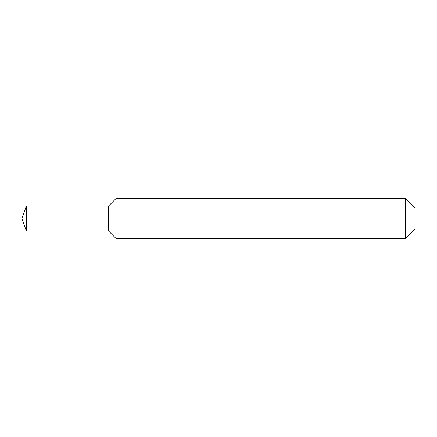 <?xml version="1.0" encoding="UTF-8"?>
<svg xmlns="http://www.w3.org/2000/svg" width="437" height="437" viewBox="0 0 437 437"><rect width="100%" height="100%" fill="white"/><g stroke="black" fill="none" stroke-linecap="round" stroke-linejoin="round"><path stroke-width="0.66" d="M21.85 218.5L26.378 206.056L108.523 206.056L115.991 198.584L405.689 198.584L415.15 208.045L415.15 228.955L405.689 238.416L115.991 238.416L108.523 230.944L26.378 230.944L21.85 218.5L26.378 230.944L26.378 206.056M26.378 230.944L108.523 230.944L108.523 206.056M415.15 228.955L405.689 238.416L115.991 238.416L115.991 198.584L115.991 238.416L108.523 230.944M405.689 238.416L405.689 198.584"/></g></svg>
